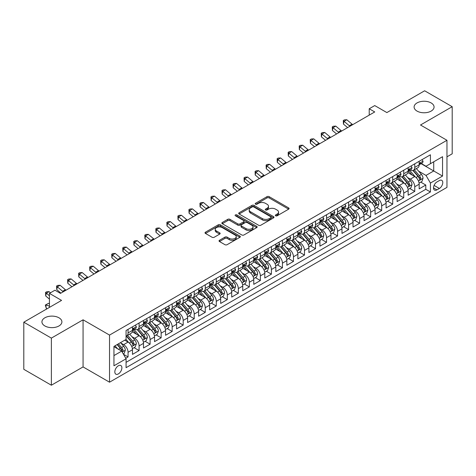 <?xml version="1.0" encoding="UTF-8"?>
<svg xmlns="http://www.w3.org/2000/svg" width="476" height="476" viewBox="0 0 476 476"><rect width="100%" height="100%" fill="white"/><g stroke="black" fill="none" stroke-linecap="round" stroke-linejoin="round"><path stroke-width="0.71" d="M275.634 215.801A1.071 0.619 0 0 0 277.151 215.801L288.646 209.16A1.529 0.887 0 0 0 289.099 208.536A1.529 0.887 0 0 0 288.646 207.911L269.166 196.659A1.529 0.887 0 0 0 267 196.659L255.499 203.3A1.071 0.619 0 0 0 255.19 203.74A1.071 0.619 0 0 0 255.499 204.174A1.071 0.619 0 0 0 257.016 204.174L258.504 203.317A4.897 2.826 0 0 1 265.43 203.317L267.054 204.252A4.897 2.826 0 0 1 268.488 206.257A4.897 2.826 0 0 1 267.054 208.256L265.566 209.113A1.071 0.619 0 0 0 265.251 209.553A1.071 0.619 0 0 0 265.566 209.987A1.071 0.619 0 0 0 267.084 209.987L268.571 209.131A4.897 2.826 0 0 1 275.497 209.131L277.121 210.065A4.897 2.826 0 0 1 278.555 212.064A4.897 2.826 0 0 1 277.121 214.063L275.634 214.926A1.071 0.619 0 0 0 275.318 215.36A1.071 0.619 0 0 0 275.634 215.801L275.634 214.926M58.976 317.801A9.978 5.76 0 0 0 48.1 316.552A9.978 5.76 0 0 0 41.936 321.877A9.978 5.76 0 0 0 44.863 325.953A9.978 5.76 0 0 0 55.74 327.202A9.978 5.76 0 0 0 61.898 321.877A9.978 5.76 0 0 0 58.976 317.801M431.137 102.935A9.978 5.76 0 0 0 420.26 101.686A9.978 5.76 0 0 0 414.102 107.011A9.978 5.76 0 0 0 417.024 111.086A9.978 5.76 0 0 0 427.9 112.336A9.978 5.76 0 0 0 434.064 107.011A9.978 5.76 0 0 0 431.137 102.935M118.357 373.922A4.992 2.88 120 0 0 121.618 369.525A4.992 2.88 120 0 0 120.85 365.526A4.992 2.88 120 0 0 118.357 365.776A4.992 2.88 120 0 0 115.097 370.173A4.992 2.88 120 0 0 115.864 374.172A4.992 2.88 120 0 0 118.357 373.922M219.484 240.279A1.529 0.887 0 0 0 219.037 240.904A1.529 0.887 0 0 0 219.484 241.528L224.952 244.688A1.529 0.887 0 0 0 227.117 244.688L239.886 237.31A1.529 0.887 0 0 0 240.338 236.685A1.529 0.887 0 0 0 239.886 236.06L220.406 224.815A1.529 0.887 0 0 0 218.24 224.815L205.465 232.187A1.529 0.887 0 0 0 205.019 232.812A1.529 0.887 0 0 0 205.465 233.436L212.07 237.25A1.529 0.887 0 0 0 214.236 237.25L219.704 234.091A1.529 0.887 0 0 0 220.15 233.466A1.529 0.887 0 0 0 219.704 232.841L216.425 230.955A4.094 2.362 0 0 1 215.229 229.283A4.094 2.362 0 0 1 217.758 227.1A4.094 2.362 0 0 1 222.221 227.611L235.043 235.013A4.094 2.362 0 0 1 236.245 236.685A4.094 2.362 0 0 1 233.716 238.869A4.094 2.362 0 0 1 229.254 238.357L227.117 237.125A1.529 0.887 0 0 0 224.952 237.125L219.484 240.279L219.484 241.528L224.952 238.399L224.952 237.125M446.964 156.83L452.2 153.808L452.2 106.695L424.634 90.779L386.863 112.58L374.737 105.577L369.221 108.76L374.737 111.943L60.464 293.389L54.954 290.205L49.439 293.389L49.439 307.395M51.366 338.109L51.366 385.221L83.068 366.919L83.068 319.807L51.366 338.109L23.8 322.192L61.565 300.392L49.439 293.389M83.068 319.807L109.534 335.086L446.964 140.277L446.964 187.389L109.534 382.198L109.534 335.086M452.2 106.695L420.498 124.998L446.964 140.277M258.611 225.249A1.529 0.887 0 0 0 260.777 225.249L273.551 217.877A1.529 0.887 0 0 0 273.998 217.252A1.529 0.887 0 0 0 273.551 216.628L254.065 205.382A1.529 0.887 0 0 0 251.899 205.382L239.13 212.754A1.529 0.887 0 0 0 238.684 213.379A1.529 0.887 0 0 0 239.13 214.004L258.611 225.249M235.822 216.033A1.071 0.619 0 0 1 236.911 216.181L236.911 214.908L256.719 226.344A1.529 0.887 0 0 1 257.165 226.969A1.529 0.887 0 0 1 256.719 227.593L243.944 234.965A1.529 0.887 0 0 1 241.784 234.965L222.298 223.72L222.298 222.47A1.529 0.887 0 0 0 221.852 223.095A1.529 0.887 0 0 0 222.298 223.72M222.298 222.47L227.766 219.317A1.529 0.887 0 0 1 229.932 219.317L237.833 223.875A1.529 0.887 0 0 0 239.993 223.875L243.623 221.78A1.529 0.887 0 0 0 244.069 221.156A1.529 0.887 0 0 0 243.623 220.531L235.394 215.783A1.071 0.619 0 0 1 235.084 215.348A1.071 0.619 0 0 1 235.745 214.777A1.071 0.619 0 0 1 236.911 214.908M51.366 385.221L23.8 369.305L23.8 322.192M125.771 358.244L128.062 356.923L123.486 354.281M120.88 343.041L123.647 344.636A6.236 3.6 60 0 1 128.062 352.276L132.471 349.729L132.471 354.376L139.087 350.556L134.071 347.658M131.906 336.675L134.678 338.269A6.236 3.6 60 0 1 139.087 345.909L143.496 343.363L143.496 348.01L150.113 344.19L145.097 341.292M142.937 330.308L145.704 331.903A6.236 3.6 60 0 1 150.113 339.543L154.527 336.996L154.527 341.643L161.144 337.823L156.122 334.931M153.962 323.942L156.729 325.536A6.236 3.6 60 0 1 161.144 333.176L165.553 330.63L165.553 335.277L172.169 331.457L167.153 328.565M164.988 317.575L167.76 319.17A6.236 3.6 60 0 1 172.169 326.81L176.578 324.263L176.578 328.91L183.195 325.09L178.179 322.198M176.019 311.209L178.786 312.803A6.236 3.6 60 0 1 183.195 320.443L187.609 317.897L187.609 322.544L194.22 318.724L189.204 315.832M187.044 304.842L189.811 306.437A6.236 3.6 60 0 1 194.22 314.077L198.635 311.53L198.635 316.177L205.251 312.357L200.235 309.465M198.07 298.476L200.836 300.07A6.236 3.6 60 0 1 205.251 307.71L209.66 305.164L209.66 309.811L216.277 305.991L211.261 303.099M209.095 292.109L211.868 293.704A6.236 3.6 60 0 1 216.277 301.344L220.685 298.797L220.685 303.444L227.302 299.624L222.286 296.732M220.126 285.743L222.893 287.337A6.236 3.6 60 0 1 227.302 294.977L231.717 292.431L231.717 297.078L238.333 293.258L233.311 290.366M231.152 279.376L233.918 280.971A6.236 3.6 60 0 1 238.333 288.611L242.742 286.064L242.742 290.711L249.359 286.897L244.343 283.999M242.177 273.01L244.95 274.604A6.236 3.6 60 0 1 249.359 282.244L253.767 279.698L253.767 284.35L260.384 280.531L255.368 277.633M253.208 266.643L255.975 268.238A6.236 3.6 60 0 1 260.384 275.878L264.793 273.331L264.793 277.984L271.409 274.164L266.393 271.266M264.234 260.277L267 261.871A6.236 3.6 60 0 1 271.409 269.511L275.824 266.965L275.824 271.618L282.441 267.798L277.419 264.9M275.259 253.91L278.026 255.505A6.236 3.6 60 0 1 282.441 263.145L286.849 260.598L286.849 265.251L293.466 261.431L288.45 258.533M286.284 247.544L289.057 249.138A6.236 3.6 60 0 1 293.466 256.778L297.875 254.232L297.875 258.885L304.491 255.065L299.475 252.167M297.316 241.177L300.082 242.772A6.236 3.6 60 0 1 304.491 250.412L308.906 247.865L308.906 252.518L315.523 248.698L310.501 245.8M308.341 234.811L311.108 236.411A6.236 3.6 60 0 1 315.523 244.051L319.932 241.505L319.932 246.151L326.548 242.332L321.532 239.434M319.366 228.444L322.139 230.045A6.236 3.6 60 0 1 326.548 237.685L330.957 235.138L330.957 239.785L337.573 235.965L332.557 233.067M330.398 222.078L333.164 223.678A6.236 3.6 60 0 1 337.573 231.318L341.982 228.772L341.982 233.418L348.599 229.599L343.583 226.701M341.423 215.711L344.19 217.312A6.236 3.6 60 0 1 348.599 224.952L353.013 222.405L353.013 227.052L359.63 223.232L354.608 220.334M352.448 209.345L355.215 210.945A6.236 3.6 60 0 1 359.63 218.585L364.039 216.039L364.039 220.685L370.655 216.866L365.639 213.968M363.474 202.978L366.246 204.579A6.236 3.6 60 0 1 370.655 212.219L375.064 209.672L375.064 214.319L381.681 210.499L376.665 207.601M374.505 196.612L377.272 198.212A6.236 3.6 60 0 1 381.681 205.852L386.095 203.306L386.095 207.952L392.712 204.133L387.69 201.235M385.53 190.245L388.297 191.846A6.236 3.6 60 0 1 392.712 199.486L397.121 196.939L397.121 201.586L403.737 197.766L398.721 194.868M396.556 183.879L399.328 185.479A6.236 3.6 60 0 1 403.737 193.119L408.146 190.573L408.146 195.22L414.763 191.4L414.763 186.753A6.236 3.6 -120 0 0 410.354 179.113L407.581 177.512M409.747 188.502L414.763 191.4M132.471 349.729A6.236 3.6 -120 0 0 128.062 342.089L124.754 340.179M143.496 343.363A6.236 3.6 -120 0 0 139.087 335.723L132.268 331.79M154.527 336.996A6.236 3.6 -120 0 0 150.113 329.356L143.294 325.423M165.553 330.63A6.236 3.6 -120 0 0 161.144 322.99L154.325 319.057M176.578 324.263A6.236 3.6 -120 0 0 172.169 316.623L165.35 312.69M187.609 317.897A6.236 3.6 -120 0 0 183.195 310.257L176.376 306.324M198.635 311.53A6.236 3.6 -120 0 0 194.22 303.89L187.401 299.957M209.66 305.164A6.236 3.6 -120 0 0 205.251 297.524L198.433 293.591M220.685 298.797A6.236 3.6 -120 0 0 216.277 291.157L209.458 287.224M231.717 292.431A6.236 3.6 -120 0 0 227.302 284.791L220.483 280.858M242.742 286.064A6.236 3.6 -120 0 0 238.333 278.424L231.509 274.491M253.767 279.698A6.236 3.6 -120 0 0 249.359 272.058L242.54 268.125M264.793 273.331A6.236 3.6 -120 0 0 260.384 265.691L253.565 261.758M275.824 266.965A6.236 3.6 -120 0 0 271.409 259.325L264.591 255.392M286.849 260.598A6.236 3.6 -120 0 0 282.441 252.958L275.622 249.025M297.875 254.232A6.236 3.6 -120 0 0 293.466 246.592L286.647 242.659M308.906 247.865A6.236 3.6 -120 0 0 304.491 240.231L297.673 236.292M319.932 241.505A6.236 3.6 -120 0 0 315.523 233.865L308.698 229.926M330.957 235.138A6.236 3.6 -120 0 0 326.548 227.498L319.729 223.559M341.982 228.772A6.236 3.6 -120 0 0 337.573 221.132L330.755 217.193M353.013 222.405A6.236 3.6 -120 0 0 348.599 214.765L341.78 210.826M364.039 216.039A6.236 3.6 -120 0 0 359.63 208.399L352.811 204.46M375.064 209.672A6.236 3.6 -120 0 0 370.655 202.032L363.837 198.093M386.095 203.306A6.236 3.6 -120 0 0 381.681 195.666L374.862 191.727M397.121 196.939A6.236 3.6 -120 0 0 392.712 189.299L385.887 185.36M408.146 190.573A6.236 3.6 -120 0 0 403.737 182.933L396.919 178.994M439.354 180.577L436.926 181.975A4.831 2.791 120 0 0 433.767 186.235A4.831 2.791 120 0 0 434.511 190.108A4.831 2.791 120 0 0 436.926 189.87L439.354 188.472A4.831 2.791 120 0 0 442.513 184.212A4.831 2.791 120 0 0 441.77 180.339A4.831 2.791 120 0 0 439.354 180.577M113.948 355.59L121.666 351.133L126.075 358.773L126.075 367.686L430.423 191.971L430.423 183.058L426.008 175.418L418.612 171.146M126.075 358.773L113.948 365.776L113.948 346.421L126.075 339.418L126.075 330.505L430.423 154.789L430.423 163.702L442.549 156.699L442.549 176.055L430.423 183.058M134.619 329.071L134.678 329.1A6.236 3.6 60 0 0 137.796 329.41L142.205 326.863A6.236 3.6 -120 0 0 143.496 324.007L143.496 320.443M145.644 322.704L145.704 322.734A6.236 3.6 60 0 0 148.821 323.043L153.236 320.497A6.236 3.6 -120 0 0 154.527 317.641L154.527 314.077M156.675 316.338L156.729 316.367A6.236 3.6 60 0 0 159.847 316.677L164.262 314.13A6.236 3.6 -120 0 0 165.553 311.274L165.553 307.71M167.701 309.971L167.76 310.001A6.236 3.6 60 0 0 170.878 310.31L175.287 307.764A6.236 3.6 -120 0 0 176.578 304.908L176.578 301.344M178.726 303.605L178.786 303.64A6.236 3.6 60 0 0 181.903 303.944L186.312 301.397A6.236 3.6 -120 0 0 187.609 298.547L187.609 294.977M189.751 297.238L189.811 297.274A6.236 3.6 60 0 0 192.929 297.577L197.344 295.031A6.236 3.6 -120 0 0 198.635 292.181L198.635 288.611M200.783 290.872L200.836 290.907A6.236 3.6 60 0 0 203.96 291.211L208.369 288.664A6.236 3.6 -120 0 0 209.66 285.814L209.66 282.244M211.808 284.505L211.868 284.541A6.236 3.6 60 0 0 214.985 284.844L219.394 282.298A6.236 3.6 -120 0 0 220.685 279.448L220.685 275.878M222.833 278.139L222.893 278.174A6.236 3.6 60 0 0 226.011 278.484L230.426 275.937A6.236 3.6 -120 0 0 231.717 273.081L231.717 269.511M233.865 271.772L233.918 271.808A6.236 3.6 60 0 0 237.036 272.117L241.451 269.571A6.236 3.6 -120 0 0 242.742 266.715L242.742 263.145M244.89 265.406L244.95 265.441A6.236 3.6 60 0 0 248.067 265.751L252.476 263.204A6.236 3.6 -120 0 0 253.767 260.348L253.767 256.778M255.915 259.039L255.975 259.075A6.236 3.6 60 0 0 259.093 259.384L263.502 256.838A6.236 3.6 -120 0 0 264.793 253.982L264.793 250.412M266.941 252.673L267 252.708A6.236 3.6 60 0 0 270.118 253.018L274.533 250.471A6.236 3.6 -120 0 0 275.824 247.615L275.824 244.045M277.972 246.306L278.026 246.342A6.236 3.6 60 0 0 281.149 246.651L285.558 244.105A6.236 3.6 -120 0 0 286.849 241.249L286.849 237.679M288.997 239.94L289.057 239.975A6.236 3.6 60 0 0 292.175 240.285L296.584 237.738A6.236 3.6 -120 0 0 297.875 234.882L297.875 231.312M300.023 233.573L300.082 233.609A6.236 3.6 60 0 0 303.2 233.918L307.609 231.372A6.236 3.6 -120 0 0 308.906 228.516L308.906 224.946M311.054 227.207L311.108 227.242A6.236 3.6 60 0 0 314.225 227.552L318.64 225.005A6.236 3.6 -120 0 0 319.932 222.149L319.932 218.585M322.079 220.84L322.139 220.876A6.236 3.6 60 0 0 325.257 221.185L329.666 218.639A6.236 3.6 -120 0 0 330.957 215.783L330.957 212.219M333.105 214.474L333.164 214.509A6.236 3.6 60 0 0 336.282 214.819L340.691 212.272A6.236 3.6 -120 0 0 341.982 209.416L341.982 205.852M344.13 208.107L344.19 208.143A6.236 3.6 60 0 0 347.307 208.452L351.722 205.906A6.236 3.6 -120 0 0 353.013 203.05L353.013 199.486M355.161 201.741L355.215 201.776A6.236 3.6 60 0 0 358.339 202.086L362.748 199.539A6.236 3.6 -120 0 0 364.039 196.683L364.039 193.119M366.187 195.374L366.246 195.41A6.236 3.6 60 0 0 369.364 195.719L373.773 193.173A6.236 3.6 -120 0 0 375.064 190.317L375.064 186.753M377.212 189.008L377.272 189.043A6.236 3.6 60 0 0 380.389 189.353L384.798 186.806A6.236 3.6 -120 0 0 386.095 183.95L386.095 180.386M388.243 182.641L388.297 182.677A6.236 3.6 60 0 0 391.415 182.986L395.83 180.44A6.236 3.6 -120 0 0 397.121 177.584L397.121 174.02M399.269 176.275L399.328 176.31A6.236 3.6 60 0 0 402.446 176.62L406.855 174.073A6.236 3.6 -120 0 0 408.146 171.217L408.146 167.653M126.075 362.337L425.788 189.299L425.788 185.033L419.172 188.853L419.172 184.206A6.236 3.6 -120 0 0 414.763 176.566L407.944 172.627M410.294 169.908L410.354 169.944A6.236 3.6 -120 0 0 413.471 170.253A6.236 3.6 -120 0 0 414.763 167.397L414.763 163.833M413.471 170.253L417.88 167.707A6.236 3.6 -120 0 0 419.172 164.851L419.172 161.287M128.062 329.356L128.062 332.92A6.236 3.6 60 0 1 126.771 335.776A6.236 3.6 60 0 1 126.075 336.032M126.771 335.776L131.18 333.23A6.236 3.6 -120 0 0 132.471 330.374L132.471 326.81M139.087 322.99L139.087 326.554A6.236 3.6 60 0 1 137.796 329.41M150.113 316.623L150.113 320.187A6.236 3.6 60 0 1 148.821 323.043M161.144 310.257L161.144 313.821A6.236 3.6 60 0 1 159.847 316.677M172.169 303.89L172.169 307.454A6.236 3.6 60 0 1 170.878 310.31M183.195 297.524L183.195 301.094A6.236 3.6 60 0 1 181.903 303.944M194.22 291.157L194.22 294.727A6.236 3.6 60 0 1 192.929 297.577M205.251 284.791L205.251 288.361A6.236 3.6 60 0 1 203.96 291.211M216.277 278.424L216.277 281.994A6.236 3.6 60 0 1 214.985 284.844M227.302 272.058L227.302 275.628A6.236 3.6 60 0 1 226.011 278.484M238.333 265.691L238.333 269.261A6.236 3.6 60 0 1 237.036 272.117M249.359 259.325L249.359 262.895A6.236 3.6 60 0 1 248.067 265.751M260.384 252.958L260.384 256.528A6.236 3.6 60 0 1 259.093 259.384M271.409 246.592L271.409 250.162A6.236 3.6 60 0 1 270.118 253.018M282.441 240.225L282.441 243.795A6.236 3.6 60 0 1 281.149 246.651M293.466 233.859L293.466 237.429A6.236 3.6 60 0 1 292.175 240.285M304.491 227.492L304.491 231.062A6.236 3.6 60 0 1 303.2 233.918M315.523 221.132L315.523 224.696A6.236 3.6 60 0 1 314.225 227.552M326.548 214.765L326.548 218.329A6.236 3.6 60 0 1 325.257 221.185M337.573 208.399L337.573 211.963A6.236 3.6 60 0 1 336.282 214.819M348.599 202.032L348.599 205.596A6.236 3.6 60 0 1 347.307 208.452M359.63 195.666L359.63 199.23A6.236 3.6 60 0 1 358.339 202.086M370.655 189.299L370.655 192.863A6.236 3.6 60 0 1 369.364 195.719M381.681 182.933L381.681 186.497A6.236 3.6 60 0 1 380.389 189.353M392.712 176.566L392.712 180.13A6.236 3.6 60 0 1 391.415 182.986M403.737 170.2L403.737 173.764A6.236 3.6 60 0 1 402.446 176.62M403.737 193.119L403.737 197.766M392.712 199.486L392.712 204.133M381.681 205.852L381.681 210.499M370.655 212.219L370.655 216.866M359.63 218.585L359.63 223.232M348.599 224.952L348.599 229.599M337.573 231.318L337.573 235.965M326.548 237.685L326.548 242.332M315.523 244.051L315.523 248.698M304.491 250.412L304.491 255.065M293.466 256.778L293.466 261.431M282.441 263.145L282.441 267.798M271.409 269.511L271.409 274.164M260.384 275.878L260.384 280.531M249.359 282.244L249.359 286.897M238.333 288.611L238.333 293.258M227.302 294.977L227.302 299.624M216.277 301.344L216.277 305.991M205.251 307.71L205.251 312.357M194.22 314.077L194.22 318.724M183.195 320.443L183.195 325.09M172.169 326.81L172.169 331.457M161.144 333.176L161.144 337.823M150.113 339.543L150.113 344.19M139.087 345.909L139.087 350.556M128.062 352.276L128.062 356.923M121.666 351.133L113.948 346.677M426.008 175.418L433.731 170.961L433.731 161.792L442.549 156.699M421.099 163.673L442.549 176.055M421.32 163.542L426.008 166.249L430.423 163.702M83.068 366.919L109.534 382.198M369.221 108.76L369.221 115.127M420.772 182.135L425.788 185.033M425.788 189.299L430.423 191.971M276.062 215.949L277.121 215.336A4.897 2.826 0 0 0 278.555 213.337L278.555 212.064M268.488 206.257L268.488 207.53A4.897 2.826 0 0 1 267.054 209.529L265.995 210.136M288.646 207.911L288.646 209.16L269.166 197.933A1.529 0.887 0 0 0 267 197.933L255.927 204.329M273.527 217.889L254.065 206.655A1.529 0.887 0 0 0 251.899 206.655L239.148 214.016M270.844 217.693A1.071 0.619 0 0 0 271.159 217.252A1.071 0.619 0 0 0 270.844 216.812L253.744 206.941A1.071 0.619 0 0 0 252.226 206.941L250.656 207.845A4.897 2.826 0 0 0 249.222 209.845A4.897 2.826 0 0 0 250.656 211.85L262.347 218.597A4.897 2.826 0 0 0 269.273 218.597L270.844 217.693L270.844 218.966A1.071 0.619 0 0 0 271.159 218.526L271.159 217.252M249.222 209.845L249.222 211.118A4.897 2.826 0 0 0 250.656 213.123L250.656 211.85M270.844 218.966L269.273 219.87A4.897 2.826 0 0 1 262.347 219.87L250.656 213.123M222.322 223.732L227.766 220.59L227.766 219.317M244.069 221.156L244.069 222.429A1.529 0.887 0 0 1 243.623 223.054L239.993 225.148A1.529 0.887 0 0 1 237.833 225.148L229.932 220.59A1.529 0.887 0 0 0 227.766 220.59M236.911 216.181L256.701 227.605M246.032 228.611A4.094 2.362 0 0 0 250.495 229.123A4.094 2.362 0 0 0 253.018 226.939A4.094 2.362 0 0 0 251.822 225.267L247.3 222.655A1.529 0.887 0 0 0 245.14 222.655L241.51 224.749A1.529 0.887 0 0 0 241.064 225.374A1.529 0.887 0 0 0 241.51 225.999L246.032 228.611L246.032 229.884A4.094 2.362 0 0 0 250.495 230.396A4.094 2.362 0 0 0 253.018 228.212L253.018 226.939M241.064 225.374L241.064 226.647A1.529 0.887 0 0 0 241.51 227.272L241.51 225.999M246.032 229.884L241.51 227.272M236.245 236.685L236.245 237.958A4.094 2.362 0 0 1 233.716 240.142A4.094 2.362 0 0 1 229.254 239.63L227.117 238.399A1.529 0.887 0 0 0 224.952 238.399M215.229 229.283L215.229 230.557A4.094 2.362 0 0 0 216.425 232.228L216.425 230.955M219.68 234.103L216.425 232.228M239.886 236.06L239.886 237.31L220.406 226.088A1.529 0.887 0 0 0 218.24 226.088L205.489 233.448M419.082 183.111L421.932 181.469L423.033 178.286A4.135 2.386 -120 0 0 421.427 174.4L416.387 168.569M415.375 176.965L409.616 170.301M412.097 175.025L408.759 171.158A9.901 5.718 -120 0 0 408.45 170.813M412.912 170.473L418.005 176.376A4.135 2.386 60 0 1 419.481 179.226C420.1 180.053 420.54 179.797 420.802 178.458A4.135 2.386 -120 0 0 419.326 175.614L414.293 169.777M413.21 170.378L418.684 176.721A2.106 1.214 60 0 1 419.213 177.542L420.802 178.458M419.481 179.226L419.778 179.714M422.099 159.597L423.033 161.221A4.135 2.386 60 0 1 422.176 163.048L420.082 164.262A4.135 2.386 -120 0 0 420.802 163.31L420.713 162.941M419.314 164.452L419.326 164.452A4.135 2.386 -120 0 0 420.082 164.262M420.266 163L420.802 163.31C420.54 162.685 420.1 162.941 419.481 164.071A4.135 2.386 60 0 1 419.172 164.66M349.955 126.253A7.794 4.504 60 0 1 349.307 125.753L344.053 121.338L343.44 124.087L347.617 127.598M352.71 124.658A7.794 4.504 60 0 1 352.062 124.165L346.808 119.744L344.053 121.338L343.297 120.511L344.398 119.875L346.808 119.744M343.44 124.087L343.297 120.511M408.057 189.478L410.901 187.836L412.008 184.652A4.135 2.386 -120 0 0 410.395 180.767L405.356 174.936M404.35 183.331L398.59 176.667M401.072 181.392L397.728 177.524A9.901 5.718 -120 0 0 397.424 177.179M401.881 176.84L406.98 182.742A4.135 2.386 60 0 1 408.45 185.592C409.074 186.419 409.515 186.164 409.776 184.825A4.135 2.386 -120 0 0 408.301 181.981L403.261 176.144M402.184 176.745L407.658 183.087A2.106 1.214 60 0 1 408.188 183.909L409.776 184.825M408.45 185.592L408.753 186.08M397.026 195.844L399.876 194.202L400.976 191.013A4.135 2.386 -120 0 0 399.37 187.133L394.33 181.302M393.325 189.698L387.565 183.034M390.046 187.758L386.702 183.891A9.901 5.718 -120 0 0 386.399 183.546M390.855 183.206L395.949 189.109A4.135 2.386 60 0 1 397.424 191.959C398.043 192.786 398.489 192.53 398.745 191.191A4.135 2.386 -120 0 0 397.276 188.347L392.236 182.51M391.153 183.111L396.633 189.454A2.106 1.214 60 0 1 397.162 190.275L398.745 191.191M397.424 191.959L397.728 192.447M386 202.211L388.85 200.569L389.951 197.379A4.135 2.386 -120 0 0 388.345 193.5L383.305 187.669M382.293 196.064L376.534 189.4M379.021 194.125L375.677 190.257A9.901 5.718 -120 0 0 375.368 189.912M379.83 189.573L384.923 195.475A4.135 2.386 60 0 1 386.399 198.319C387.018 199.152 387.458 198.897 387.72 197.558A4.135 2.386 -120 0 0 386.25 194.714L381.211 188.877M380.128 189.478L385.602 195.82A2.106 1.214 60 0 1 386.137 196.642L387.72 197.558M386.399 198.319L386.696 198.813M374.975 208.577L377.825 206.935L378.926 203.746A4.135 2.386 -120 0 0 377.313 199.866L372.28 194.035M371.268 202.431L365.508 195.767M367.99 200.491L364.652 196.624A9.901 5.718 -120 0 0 364.342 196.279M368.799 195.939L373.898 201.842A4.135 2.386 60 0 1 375.374 204.686C375.992 205.519 376.433 205.263 376.695 203.924A4.135 2.386 -120 0 0 375.219 201.08L370.185 195.243M369.102 195.844L374.576 202.187A2.106 1.214 60 0 1 375.106 203.008L376.695 203.924M375.374 204.686L375.671 205.18M411.068 165.963L412.008 167.588A4.135 2.386 60 0 1 411.151 169.414L409.057 170.628A4.135 2.386 -120 0 0 409.776 169.676L409.687 169.307M408.283 170.819L408.301 170.819A4.135 2.386 -120 0 0 409.057 170.628M409.241 169.367L409.776 169.676C409.515 169.051 409.074 169.307 408.45 170.438A4.135 2.386 60 0 1 408.146 171.027M338.93 132.62A7.794 4.504 60 0 1 338.281 132.12L333.022 127.705L332.409 130.454L336.591 133.964M341.685 131.025A7.794 4.504 60 0 1 341.036 130.531L335.782 126.11L333.022 127.705L332.266 126.878L333.373 126.241L335.782 126.11M332.409 130.454L332.266 126.878M400.042 172.33L400.976 173.954A4.135 2.386 60 0 1 400.126 175.781L398.031 176.995A4.135 2.386 -120 0 0 398.745 176.043L398.662 175.674M397.258 177.185L397.276 177.185A4.135 2.386 -120 0 0 398.031 176.995M398.216 175.733L398.745 176.043C398.489 175.418 398.049 175.674 397.424 176.804A4.135 2.386 60 0 1 397.121 177.393M327.899 138.986A7.794 4.504 60 0 1 327.25 138.486L321.996 134.071L321.383 136.82L325.566 140.331M330.659 137.391A7.794 4.504 60 0 1 330.011 136.892L324.751 132.477L321.996 134.071L321.24 133.244L322.347 132.608L324.751 132.477M321.383 136.82L321.24 133.244M389.017 178.696L389.951 180.321A4.135 2.386 60 0 1 389.094 182.147L387 183.355A4.135 2.386 -120 0 0 387.72 182.409L387.637 182.04M386.232 183.552L386.25 183.552A4.135 2.386 -120 0 0 387 183.355M387.19 182.1L387.72 182.409C387.464 181.784 387.018 182.04 386.399 183.171A4.135 2.386 60 0 1 386.095 183.76M316.873 145.353A7.794 4.504 60 0 1 316.225 144.853L310.971 140.438L310.358 143.187L314.535 146.697M319.628 143.758A7.794 4.504 60 0 1 318.979 143.258L313.726 138.843L310.971 140.438L310.215 139.611L311.316 138.974L313.726 138.843M310.358 143.187L310.215 139.611M377.986 185.063L378.926 186.687A4.135 2.386 60 0 1 378.069 188.514L375.975 189.722A4.135 2.386 -120 0 0 376.695 188.77L376.605 188.407M375.201 189.918L375.219 189.918A4.135 2.386 -120 0 0 375.975 189.722M376.159 188.466L376.695 188.77C376.433 188.151 375.992 188.407 375.374 189.537A4.135 2.386 60 0 1 375.064 190.126M305.848 151.719A7.794 4.504 60 0 1 305.199 151.219L299.94 146.804L299.327 149.553L303.51 153.064M308.603 150.124A7.794 4.504 60 0 1 307.954 149.625L302.7 145.21L299.94 146.804L299.19 145.977L300.291 145.341L302.7 145.21M299.327 149.553L299.19 145.977M363.944 214.944L366.794 213.296L367.9 210.112A4.135 2.386 -120 0 0 366.288 206.233L361.248 200.402M360.243 208.797L354.483 202.133M356.964 206.858L353.62 202.99A9.901 5.718 -120 0 0 353.317 202.645M357.773 202.306L362.873 208.208A4.135 2.386 60 0 1 364.342 211.052C364.967 211.885 365.407 211.63 365.669 210.291A4.135 2.386 -120 0 0 364.194 207.447L359.154 201.61M358.071 202.211L363.551 208.553A2.106 1.214 60 0 1 364.08 209.375L365.669 210.291M364.342 211.052L364.646 211.546M366.96 191.429L367.9 193.054A4.135 2.386 60 0 1 367.044 194.88L364.949 196.088A4.135 2.386 -120 0 0 365.669 195.136L365.58 194.773M364.176 196.285L364.194 196.285A4.135 2.386 -120 0 0 364.949 196.088M365.134 194.833L365.669 195.136C365.407 194.517 364.967 194.773 364.342 195.904A4.135 2.386 60 0 1 364.039 196.493M294.817 158.086A7.794 4.504 60 0 1 294.168 157.586L288.914 153.171L288.301 155.92L292.484 159.43M297.577 156.491A7.794 4.504 60 0 1 296.929 155.991L291.669 151.576L288.914 153.171L288.159 152.344L289.265 151.707L291.669 151.576M288.301 155.92L288.159 152.344M352.918 221.31L355.768 219.662L356.869 216.479A4.135 2.386 -120 0 0 355.263 212.599L350.223 206.768M349.211 215.164L343.458 208.5M345.939 213.224L342.595 209.357A9.901 5.718 -120 0 0 342.286 209.012M346.748 208.672L351.841 214.575A4.135 2.386 60 0 1 353.317 217.419C353.936 218.252 354.376 217.996 354.638 216.657A4.135 2.386 -120 0 0 353.168 213.813L348.129 207.976M347.046 208.577L352.526 214.92A2.106 1.214 60 0 1 353.055 215.741L354.638 216.657M353.317 217.419L353.614 217.913M355.935 197.796L356.869 199.42A4.135 2.386 60 0 1 356.018 201.247L353.918 202.455A4.135 2.386 -120 0 0 354.638 201.503L354.555 201.14M353.15 202.651L353.168 202.651A4.135 2.386 -120 0 0 353.918 202.455M354.108 201.199L354.638 201.503C354.382 200.884 353.942 201.14 353.317 202.27A4.135 2.386 60 0 1 353.013 202.859M283.791 164.452A7.794 4.504 60 0 1 283.143 163.952L277.889 159.537L277.276 162.286L281.459 165.797M286.546 162.857A7.794 4.504 60 0 1 285.897 162.358L280.644 157.943L277.889 159.537L277.133 158.704L278.234 158.068L280.644 157.943M277.276 162.286L277.133 158.704M341.893 227.677L344.743 226.029L345.844 222.845A4.135 2.386 -120 0 0 344.237 218.966L339.198 213.135M338.186 221.53L332.427 214.866M334.908 219.591L331.57 215.723A9.901 5.718 -120 0 0 331.26 215.378M335.723 215.039L340.816 220.941A4.135 2.386 60 0 1 342.292 223.785C342.91 224.618 343.351 224.363 343.613 223.024A4.135 2.386 -120 0 0 342.137 220.18L337.103 214.343M336.02 214.944L341.494 221.286A2.106 1.214 60 0 1 342.024 222.108L343.613 223.024M342.292 223.785L342.589 224.279M344.91 204.162L345.844 205.787A4.135 2.386 60 0 1 344.987 207.613L342.893 208.821A4.135 2.386 -120 0 0 343.613 207.869L343.523 207.506M342.125 209.018L342.137 209.018A4.135 2.386 -120 0 0 342.893 208.821M343.077 207.566L343.613 207.869C343.351 207.25 342.91 207.506 342.292 208.637A4.135 2.386 60 0 1 341.982 209.226M272.766 170.819A7.794 4.504 60 0 1 272.117 170.319L266.863 165.904L266.251 168.653L270.428 172.163M275.521 169.224A7.794 4.504 60 0 1 274.872 168.724L269.618 164.309L266.863 165.904L266.108 165.071L267.209 164.434L269.618 164.309M266.251 168.653L266.108 165.071M330.868 234.043L333.712 232.395L334.818 229.212A4.135 2.386 -120 0 0 333.206 225.332L328.172 219.501M327.161 227.897L321.401 221.233M323.882 225.957L320.538 222.09A9.901 5.718 -120 0 0 320.235 221.745M324.692 221.405L329.791 227.308A4.135 2.386 60 0 1 331.26 230.152C331.885 230.985 332.325 230.729 332.587 229.39A4.135 2.386 -120 0 0 331.112 226.546L326.072 220.709M324.995 221.31L330.469 227.653A2.106 1.214 60 0 1 330.998 228.474L332.587 229.39M331.26 230.152L331.564 230.646M333.878 210.529L334.818 212.153A4.135 2.386 60 0 1 333.962 213.98L331.867 215.188A4.135 2.386 -120 0 0 332.587 214.236L332.498 213.873M331.094 215.384L331.112 215.384A4.135 2.386 -120 0 0 331.867 215.188M332.052 213.932L332.587 214.236C332.325 213.617 331.885 213.873 331.26 215.003A4.135 2.386 60 0 1 330.957 215.592M261.74 177.185A7.794 4.504 60 0 1 261.092 176.685L255.832 172.264L255.219 175.019L259.402 178.53M264.495 175.59A7.794 4.504 60 0 1 263.847 175.091L258.593 170.676L255.832 172.264L255.082 171.437L256.183 170.801L258.593 170.676M255.219 175.019L255.082 171.437M319.836 240.41L322.686 238.762L323.787 235.578A4.135 2.386 -120 0 0 322.181 231.699L317.141 225.868M316.135 234.263L310.376 227.599M312.857 232.324L309.513 228.456A9.901 5.718 -120 0 0 309.21 228.111M313.666 227.772L318.759 233.674A4.135 2.386 60 0 1 320.235 236.518C320.854 237.351 321.3 237.096 321.556 235.757A4.135 2.386 -120 0 0 320.086 232.913L315.047 227.076M313.964 227.677L319.444 234.019A2.106 1.214 60 0 1 319.973 234.841L321.556 235.757M320.235 236.518L320.538 237.012M308.811 246.776L311.661 245.128L312.762 241.945A4.135 2.386 -120 0 0 311.155 238.065L306.116 232.234M305.104 240.63L299.35 233.966M301.832 238.69L298.488 234.823A9.901 5.718 -120 0 0 298.178 234.478M302.641 234.138L307.734 240.041A4.135 2.386 60 0 1 309.21 242.885C309.828 243.718 310.269 243.462 310.53 242.123A4.135 2.386 -120 0 0 309.061 239.279L304.021 233.442M302.938 234.043L308.412 240.386A2.106 1.214 60 0 1 308.948 241.207L310.53 242.123M309.21 242.885L309.507 243.379M297.786 253.143L300.636 251.495L301.736 248.311A4.135 2.386 -120 0 0 300.124 244.432L295.09 238.601M294.079 246.996L288.319 240.332M290.8 245.057L287.462 241.189A9.901 5.718 -120 0 0 287.153 240.844M291.61 240.505L296.709 246.407A4.135 2.386 60 0 1 298.184 249.251C298.803 250.084 299.243 249.829 299.505 248.49A4.135 2.386 -120 0 0 298.03 245.646L292.996 239.809M291.913 240.41L297.387 246.752A2.106 1.214 60 0 1 297.916 247.574L299.505 248.49M298.184 249.251L298.482 249.745M286.754 259.509L289.604 257.861L290.711 254.678A4.135 2.386 -120 0 0 289.099 250.798L284.059 244.967M283.053 253.363L277.294 246.699M279.775 251.423L276.431 247.556A9.901 5.718 -120 0 0 276.128 247.211M280.584 246.871L285.683 252.774A4.135 2.386 60 0 1 287.153 255.618C287.778 256.451 288.218 256.195 288.48 254.856A4.135 2.386 -120 0 0 287.004 252.006L281.965 246.175M280.888 246.776L286.362 253.119A2.106 1.214 60 0 1 286.891 253.94L288.48 254.856M287.153 255.618L287.456 256.112M275.729 265.876L278.579 264.228L279.68 261.044A4.135 2.386 -120 0 0 278.073 257.165L273.034 251.334M272.022 259.729L266.268 253.065M268.75 257.79L265.406 253.922A9.901 5.718 -120 0 0 265.096 253.577M269.559 253.238L274.652 259.14A4.135 2.386 60 0 1 276.128 261.984C276.746 262.817 277.187 262.562 277.448 261.223A4.135 2.386 -120 0 0 275.979 258.373L270.939 252.542M269.856 253.143L275.336 259.485A2.106 1.214 60 0 1 275.866 260.307L277.448 261.223M276.128 261.984L276.431 262.478M264.704 272.242L267.554 270.594L268.654 267.411A4.135 2.386 -120 0 0 267.048 263.531L262.008 257.7M260.997 266.096L255.237 259.432M257.718 264.156L254.38 260.289A9.901 5.718 -120 0 0 254.071 259.944M258.533 259.604L263.627 265.507A4.135 2.386 60 0 1 265.102 268.351C265.721 269.184 266.161 268.928 266.423 267.589A4.135 2.386 -120 0 0 264.948 264.739L259.914 258.908M258.831 259.509L264.305 265.852A2.106 1.214 60 0 1 264.834 266.673L266.423 267.589M265.102 268.351L265.4 268.845M253.678 278.609L256.528 276.961L257.629 273.777A4.135 2.386 -120 0 0 256.017 269.898L250.983 264.067M249.971 272.462L244.212 265.798M246.693 270.523L243.349 266.655A9.901 5.718 -120 0 0 243.046 266.31M247.502 265.971L252.601 271.873A4.135 2.386 60 0 1 254.071 274.717C254.696 275.55 255.136 275.295 255.398 273.956A4.135 2.386 -120 0 0 253.922 271.106L248.883 265.275M247.806 265.876L253.28 272.218A2.106 1.214 60 0 1 253.809 273.04L255.398 273.956M254.071 274.717L254.374 275.211M242.647 284.975L245.497 283.327L246.598 280.144A4.135 2.386 -120 0 0 244.991 276.264L239.952 270.433M238.946 278.829L233.186 272.165M235.668 276.889L232.324 273.022A9.901 5.718 -120 0 0 232.02 272.677M236.477 272.337L241.57 278.24A4.135 2.386 60 0 1 243.046 281.084C243.67 281.917 244.111 281.661 244.372 280.322A4.135 2.386 -120 0 0 242.897 277.472L237.857 271.641M236.774 272.242L242.254 278.585A2.106 1.214 60 0 1 242.784 279.406L244.372 280.322M243.046 281.084L243.349 281.578M231.622 291.342L234.472 289.694L235.572 286.51A4.135 2.386 -120 0 0 233.966 282.631L228.926 276.8M227.915 285.195L222.161 278.531M224.642 283.256L221.298 279.388A9.901 5.718 -120 0 0 220.989 279.043M225.451 278.704L230.545 284.606A4.135 2.386 60 0 1 232.02 287.45C232.639 288.283 233.079 288.028 233.341 286.689A4.135 2.386 -120 0 0 231.871 283.839L226.832 278.008M225.749 278.609L231.223 284.945A2.106 1.214 60 0 1 231.758 285.773L233.341 286.689M232.02 287.45L232.318 287.944M220.596 297.708L223.446 296.06L224.547 292.877A4.135 2.386 -120 0 0 222.935 288.997L217.901 283.166M216.889 291.562L211.13 284.898M213.611 289.622L210.273 285.755A9.901 5.718 -120 0 0 209.964 285.41M214.42 285.07L219.519 290.973A4.135 2.386 60 0 1 220.995 293.817C221.614 294.65 222.054 294.394 222.316 293.055A4.135 2.386 -120 0 0 220.84 290.205L215.806 284.374M214.724 284.975L220.198 291.312A2.106 1.214 60 0 1 220.727 292.139L222.316 293.055M220.995 293.817L221.292 294.311M209.565 304.075L212.415 302.427L213.522 299.243A4.135 2.386 -120 0 0 211.909 295.364L206.87 289.533M205.864 297.928L200.104 291.264M202.586 295.989L199.242 292.121A9.901 5.718 -120 0 0 198.938 291.776M203.395 291.437L208.494 297.339A4.135 2.386 60 0 1 209.964 300.183C210.588 301.016 211.029 300.761 211.29 299.422A4.135 2.386 -120 0 0 209.815 296.572L204.775 290.741M203.698 291.342L209.172 297.678A2.106 1.214 60 0 1 209.702 298.506L211.29 299.422M209.964 300.183L210.267 300.677M198.54 310.441L201.39 308.793L202.49 305.61A4.135 2.386 -120 0 0 200.884 301.73L195.844 295.899M194.833 304.295L189.079 297.631M191.56 302.355L188.216 298.488A9.901 5.718 -120 0 0 187.907 298.143M192.369 297.803L197.463 303.706A4.135 2.386 60 0 1 198.938 306.55C199.557 307.383 200.003 307.127 200.259 305.788A4.135 2.386 -120 0 0 198.79 302.938L193.75 297.107M192.667 297.708L198.147 304.045A2.106 1.214 60 0 1 198.676 304.872L200.259 305.788M198.938 306.55L199.242 307.044M322.853 216.895L323.787 218.52A4.135 2.386 60 0 1 322.936 220.346L320.842 221.554A4.135 2.386 -120 0 0 321.556 220.602L321.473 220.239M320.068 221.751L320.086 221.751A4.135 2.386 -120 0 0 320.842 221.554M321.026 220.299L321.556 220.602C321.3 219.983 320.86 220.239 320.235 221.37A4.135 2.386 60 0 1 319.932 221.959M250.709 183.552A7.794 4.504 60 0 1 250.061 183.052L244.807 178.631L244.194 181.386L248.377 184.896M253.47 181.957A7.794 4.504 60 0 1 252.821 181.457L247.562 177.042L244.807 178.631L244.051 177.804L245.158 177.167L247.562 177.042M244.194 181.386L244.051 177.804M311.828 223.262L312.762 224.886A4.135 2.386 60 0 1 311.905 226.713L309.811 227.921A4.135 2.386 -120 0 0 310.53 226.969L310.447 226.606M309.043 228.117L309.061 228.117A4.135 2.386 -120 0 0 309.811 227.921M310.001 226.665L310.53 226.969C310.275 226.35 309.828 226.606 309.21 227.736A4.135 2.386 60 0 1 308.906 228.325M239.684 189.918A7.794 4.504 60 0 1 239.035 189.418L233.781 184.997L233.169 187.752L237.351 191.263M242.439 188.323A7.794 4.504 60 0 1 241.79 187.824L236.536 183.409L233.781 184.997L233.026 184.17L234.127 183.534L236.536 183.409M233.169 187.752L233.026 184.17M300.796 229.628L301.736 231.253A4.135 2.386 60 0 1 300.88 233.079L298.785 234.287A4.135 2.386 -120 0 0 299.505 233.335L299.416 232.972M298.018 234.484L298.03 234.484A4.135 2.386 -120 0 0 298.785 234.287M298.97 233.032L299.505 233.335C299.243 232.716 298.803 232.972 298.184 234.103A4.135 2.386 60 0 1 297.875 234.692M228.659 196.285A7.794 4.504 60 0 1 228.01 195.785L222.75 191.364L222.143 194.119L226.32 197.629M231.413 194.69A7.794 4.504 60 0 1 230.765 194.19L225.511 189.775L222.75 191.364L222 190.537L223.101 189.9L225.511 189.775M222.143 194.119L222 190.537M289.771 235.995L290.711 237.619A4.135 2.386 60 0 1 289.854 239.446L287.76 240.654A4.135 2.386 -120 0 0 288.48 239.702L288.391 239.339M286.986 240.85L287.004 240.85A4.135 2.386 -120 0 0 287.76 240.654M287.944 239.398L288.48 239.702C288.218 239.083 287.778 239.339 287.153 240.469A4.135 2.386 60 0 1 286.849 241.058M217.627 202.651A7.794 4.504 60 0 1 216.979 202.151L211.725 197.73L211.112 200.485L215.295 203.996M220.388 201.056A7.794 4.504 60 0 1 219.739 200.557L214.486 196.142L211.725 197.73L210.969 196.903L212.076 196.267L214.486 196.142M211.112 200.485L210.969 196.903M278.746 242.361L279.68 243.986A4.135 2.386 60 0 1 278.829 245.812L276.729 247.02A4.135 2.386 -120 0 0 277.448 246.068L277.365 245.705M275.961 247.217L275.979 247.217A4.135 2.386 -120 0 0 276.729 247.02M276.919 245.765L277.448 246.068C277.193 245.449 276.752 245.705 276.128 246.836A4.135 2.386 60 0 1 275.824 247.425M206.602 209.018A7.794 4.504 60 0 1 205.953 208.518L200.699 204.097L200.087 206.852L204.269 210.362M209.363 207.423A7.794 4.504 60 0 1 208.708 206.923L203.454 202.508L200.699 204.097L199.944 203.27L201.045 202.633L203.454 202.508M200.087 206.852L199.944 203.27M267.72 248.728L268.654 250.352A4.135 2.386 60 0 1 267.798 252.179L265.703 253.387A4.135 2.386 -120 0 0 266.423 252.435L266.334 252.072M264.936 253.583L264.948 253.583A4.135 2.386 -120 0 0 265.703 253.387M265.888 252.131L266.423 252.435C266.161 251.816 265.721 252.066 265.102 253.202A4.135 2.386 60 0 1 264.793 253.791M195.576 215.384A7.794 4.504 60 0 1 194.928 214.884L189.674 210.463L189.061 213.218L193.238 216.729M198.331 213.789A7.794 4.504 60 0 1 197.683 213.29L192.429 208.875L189.674 210.463L188.918 209.636L190.019 209L192.429 208.875M189.061 213.218L188.918 209.636M256.689 255.094L257.629 256.719A4.135 2.386 60 0 1 256.772 258.545L254.678 259.753A4.135 2.386 -120 0 0 255.398 258.801L255.309 258.438M253.904 259.95L253.922 259.95A4.135 2.386 -120 0 0 254.678 259.753M254.862 258.498L255.398 258.801C255.136 258.182 254.696 258.432 254.071 259.569A4.135 2.386 60 0 1 253.767 260.158M184.551 221.751A7.794 4.504 60 0 1 183.903 221.251L178.643 216.83L178.03 219.585L182.213 223.095M187.306 220.156A7.794 4.504 60 0 1 186.657 219.656L181.404 215.241L178.643 216.83L177.893 216.003L178.994 215.366L181.404 215.241M178.03 219.585L177.893 216.003M245.664 261.461L246.598 263.085A4.135 2.386 60 0 1 245.747 264.912L243.652 266.12A4.135 2.386 -120 0 0 244.372 265.168L244.283 264.805M242.879 266.316L242.897 266.316A4.135 2.386 -120 0 0 243.652 266.12M243.837 264.864L244.372 265.168C244.111 264.549 243.67 264.799 243.046 265.935A4.135 2.386 60 0 1 242.742 266.524M173.52 228.117A7.794 4.504 60 0 1 172.871 227.617L167.617 223.196L167.005 225.951L171.187 229.462M176.281 226.522A7.794 4.504 60 0 1 175.632 226.023L170.372 221.608L167.617 223.196L166.862 222.369L167.969 221.733L170.372 221.608M167.005 225.951L166.862 222.369M234.638 267.827L235.572 269.452A4.135 2.386 60 0 1 234.716 271.278L232.621 272.486A4.135 2.386 -120 0 0 233.341 271.534L233.258 271.171M231.854 272.683L231.871 272.683A4.135 2.386 -120 0 0 232.621 272.486M232.812 271.225L233.341 271.534C233.085 270.915 232.639 271.165 232.02 272.302A4.135 2.386 60 0 1 231.717 272.885M162.495 234.484A7.794 4.504 60 0 1 161.846 233.984L156.592 229.563L155.979 232.318L160.162 235.828M165.249 232.889A7.794 4.504 60 0 1 164.601 232.389L159.347 227.974L156.592 229.563L155.836 228.736L156.937 228.099L159.347 227.974M155.979 232.318L155.836 228.736M223.607 274.194L224.547 275.818A4.135 2.386 60 0 1 223.69 277.645L221.596 278.853A4.135 2.386 -120 0 0 222.316 277.901L222.227 277.538M220.828 279.049L220.84 279.049A4.135 2.386 -120 0 0 221.596 278.853M221.78 277.591L222.316 277.901C222.054 277.282 221.614 277.532 220.995 278.668A4.135 2.386 60 0 1 220.685 279.251M151.469 240.85A7.794 4.504 60 0 1 150.821 240.35L145.561 235.929L144.954 238.684L149.131 242.195M154.224 239.255A7.794 4.504 60 0 1 153.575 238.756L148.322 234.341L145.561 235.929L144.811 235.102L145.912 234.466L148.322 234.341M144.954 238.684L144.811 235.102M212.582 280.56L213.522 282.185A4.135 2.386 60 0 1 212.665 284.011L210.57 285.219A4.135 2.386 -120 0 0 211.29 284.267L211.201 283.904M209.797 285.416L209.815 285.416A4.135 2.386 -120 0 0 210.57 285.219M210.755 283.958L211.29 284.267C211.029 283.648 210.588 283.898 209.964 285.035A4.135 2.386 60 0 1 209.66 285.618M140.438 247.217A7.794 4.504 60 0 1 139.789 246.717L134.535 242.296L133.923 245.045L138.105 248.561M143.199 245.622A7.794 4.504 60 0 1 142.55 245.122L137.296 240.707L134.535 242.296L133.78 241.469L134.886 240.832L137.296 240.707M133.923 245.045L133.78 241.469M201.556 286.927L202.49 288.551A4.135 2.386 60 0 1 201.64 290.378L199.539 291.586A4.135 2.386 -120 0 0 200.259 290.634L200.176 290.271M198.772 291.782L198.79 291.782A4.135 2.386 -120 0 0 199.539 291.586M199.73 290.324L200.259 290.634C200.003 290.015 199.563 290.265 198.938 291.401A4.135 2.386 60 0 1 198.635 291.984M129.412 253.577A7.794 4.504 60 0 1 128.764 253.083L123.51 248.662L122.897 251.411L127.08 254.928M132.173 251.988A7.794 4.504 60 0 1 131.525 251.489L126.265 247.074L123.51 248.662L122.754 247.835L123.855 247.199L126.265 247.074M122.897 251.411L122.754 247.835M187.514 316.808L190.364 315.16L191.465 311.976A4.135 2.386 -120 0 0 189.859 308.097L184.819 302.266M183.807 310.661L178.048 303.997M180.529 308.722L177.191 304.848A9.901 5.718 -120 0 0 176.882 304.509M181.344 304.17L186.437 310.072A4.135 2.386 60 0 1 187.913 312.916C188.532 313.749 188.972 313.494 189.234 312.155A4.135 2.386 -120 0 0 187.758 309.305L182.725 303.474M181.642 304.075L187.116 310.411A2.106 1.214 60 0 1 187.645 311.239L189.234 312.155M187.913 312.916L188.21 313.41M176.489 323.174L179.339 321.526L180.44 318.343A4.135 2.386 -120 0 0 178.827 314.463L173.794 308.632M172.782 317.028L167.022 310.364M169.504 315.088L166.16 311.215A9.901 5.718 -120 0 0 165.856 310.876M170.313 310.536L175.412 316.439A4.135 2.386 60 0 1 176.882 319.283C177.506 320.116 177.947 319.86 178.208 318.521A4.135 2.386 -120 0 0 176.733 315.671L171.693 309.84M170.616 310.441L176.09 316.778A2.106 1.214 60 0 1 176.62 317.605L178.208 318.521M176.882 319.283L177.185 319.777M165.458 329.541L168.308 327.893L169.408 324.709A4.135 2.386 -120 0 0 167.802 320.83L162.762 314.999M161.757 323.394L155.997 316.73M158.478 321.455L155.134 317.581A9.901 5.718 -120 0 0 154.831 317.242M159.287 316.903L164.387 322.805A4.135 2.386 60 0 1 165.856 325.649C166.481 326.482 166.921 326.227 167.183 324.888A4.135 2.386 -120 0 0 165.707 322.038L160.668 316.207M159.585 316.808L165.065 323.144A2.106 1.214 60 0 1 165.594 323.972L167.183 324.888M165.856 325.649L166.16 326.137M154.432 335.907L157.282 334.259L158.383 331.076A4.135 2.386 -120 0 0 156.777 327.196L151.737 321.365M150.725 329.761L144.972 323.097M147.453 327.821L144.109 323.948A9.901 5.718 -120 0 0 143.8 323.603M148.262 323.269L153.355 329.172A4.135 2.386 60 0 1 154.831 332.016C155.45 332.849 155.89 332.593 156.152 331.254A4.135 2.386 -120 0 0 154.682 328.404L149.642 322.573M148.56 323.174L154.034 329.511A2.106 1.214 60 0 1 154.569 330.338L156.152 331.254M154.831 332.016L155.128 332.504M190.531 293.293L191.465 294.918A4.135 2.386 60 0 1 190.608 296.744L188.514 297.952A4.135 2.386 -120 0 0 189.234 297L189.145 296.637M187.746 298.149L187.758 298.149A4.135 2.386 -120 0 0 188.514 297.952M188.698 296.691L189.234 297C188.972 296.381 188.532 296.631 187.913 297.768A4.135 2.386 60 0 1 187.609 298.351M118.387 259.944A7.794 4.504 60 0 1 117.739 259.45L112.485 255.029L111.872 257.778L116.049 261.294M121.142 258.355A7.794 4.504 60 0 1 120.493 257.855L115.24 253.44L112.485 255.029L111.729 254.202L112.83 253.565L115.24 253.44M111.872 257.778L111.729 254.202M179.5 299.66L180.44 301.284A4.135 2.386 60 0 1 179.583 303.111L177.488 304.319A4.135 2.386 -120 0 0 178.208 303.367L178.119 303.004M176.715 304.515L176.733 304.515A4.135 2.386 -120 0 0 177.488 304.319M177.673 303.057L178.208 303.367C177.947 302.748 177.506 302.998 176.882 304.134A4.135 2.386 60 0 1 176.578 304.717M107.362 266.31A7.794 4.504 60 0 1 106.713 265.816L101.453 261.395L100.841 264.144L105.023 267.661M110.117 264.721A7.794 4.504 60 0 1 109.468 264.222L104.214 259.807L101.453 261.395L100.704 260.568L101.804 259.932L104.214 259.807M100.841 264.144L100.704 260.568M168.474 306.026L169.408 307.651A4.135 2.386 60 0 1 168.558 309.477L166.463 310.685A4.135 2.386 -120 0 0 167.183 309.733L167.094 309.37M165.69 310.882L165.707 310.882A4.135 2.386 -120 0 0 166.463 310.685M166.648 309.424L167.183 309.733C166.921 309.114 166.481 309.364 165.856 310.501A4.135 2.386 60 0 1 165.553 311.084M96.331 272.677A7.794 4.504 60 0 1 95.682 272.183L90.428 267.762L89.815 270.511L93.998 274.027M99.091 271.088A7.794 4.504 60 0 1 98.443 270.588L93.183 266.173L90.428 267.762L89.672 266.935L90.779 266.298L93.183 266.173M89.815 270.511L89.672 266.935M157.449 312.393L158.383 314.017A4.135 2.386 60 0 1 157.526 315.844L155.432 317.052A4.135 2.386 -120 0 0 156.152 316.1L156.069 315.737M154.664 317.248L154.682 317.248A4.135 2.386 -120 0 0 155.432 317.052M155.622 315.79L156.152 316.1C155.896 315.481 155.45 315.731 154.831 316.867A4.135 2.386 60 0 1 154.527 317.45M85.305 279.043A7.794 4.504 60 0 1 84.657 278.549L79.403 274.128L78.79 276.877L82.973 280.394M88.06 277.454A7.794 4.504 60 0 1 87.411 276.955L82.158 272.54L79.403 274.128L78.647 273.301L79.748 272.665L82.158 272.54M78.79 276.877L78.647 273.301M143.407 342.274L146.257 340.626L147.358 337.442A4.135 2.386 -120 0 0 145.745 333.563L140.712 327.732M139.7 336.127L133.94 329.463M136.422 334.188L133.084 330.314A9.901 5.718 -120 0 0 132.774 329.969M137.231 329.636L142.33 335.538A4.135 2.386 60 0 1 143.806 338.382C144.424 339.215 144.865 338.96 145.126 337.621A4.135 2.386 -120 0 0 143.651 334.771L138.617 328.94M137.534 329.541L143.008 335.877A2.106 1.214 60 0 1 143.538 336.705L145.126 337.621M143.806 338.382L144.103 338.87M146.418 318.759L147.358 320.384A4.135 2.386 60 0 1 146.501 322.21L144.406 323.418A4.135 2.386 -120 0 0 145.126 322.466L145.037 322.103M143.639 323.615L143.651 323.615A4.135 2.386 -120 0 0 144.406 323.418M144.591 322.157L145.126 322.466C144.865 321.841 144.424 322.097 143.806 323.234A4.135 2.386 60 0 1 143.496 323.817M74.28 285.41A7.794 4.504 60 0 1 73.631 284.916L68.377 280.495L67.765 283.244L71.941 286.76M77.035 283.821A7.794 4.504 60 0 1 76.386 283.321L71.132 278.906L68.377 280.495L67.622 279.668L68.722 279.031L71.132 278.906M67.765 283.244L67.622 279.668M132.382 348.64L135.226 346.992L136.332 343.809A4.135 2.386 -120 0 0 134.72 339.929L129.68 334.098M128.675 342.494L126.033 339.442M125.396 340.554L124.968 340.054M126.205 336.002L131.305 341.905A4.135 2.386 60 0 1 132.774 344.749C133.399 345.582 133.839 345.326 134.101 343.987A4.135 2.386 -120 0 0 132.625 341.137L127.586 335.306M126.509 335.907L131.983 342.244A2.106 1.214 60 0 1 132.512 343.071L134.101 343.987M132.774 344.749L133.078 345.237M135.392 325.126L136.332 326.744A4.135 2.386 60 0 1 135.476 328.577L133.381 329.785A4.135 2.386 -120 0 0 134.101 328.833L134.012 328.464M132.608 329.981L132.625 329.981A4.135 2.386 -120 0 0 133.381 329.785M133.566 328.523L134.101 328.833C133.839 328.208 133.399 328.464 132.774 329.6A4.135 2.386 60 0 1 132.471 330.183M63.254 291.776A7.794 4.504 60 0 1 62.606 291.282L57.346 286.861L56.733 289.61L60.916 293.127M66.009 290.187A7.794 4.504 60 0 1 65.361 289.688L60.107 285.273L57.346 286.861L56.59 286.034L57.697 285.398L60.107 285.273M56.733 289.61L56.59 286.034M123.266 353.9L124.2 353.359L125.301 350.175A4.135 2.386 -120 0 0 123.695 346.296L120.523 342.625M117.56 348.759L115.008 345.808M114.371 346.921L113.948 346.427M117.102 344.594L120.273 348.271A4.135 2.386 60 0 1 121.749 351.115C122.368 351.948 122.814 351.693 123.07 350.354A4.135 2.386 -120 0 0 121.6 347.504L118.429 343.833M117.358 344.451L120.958 348.61A2.106 1.214 60 0 1 121.487 349.438L123.07 350.354M121.749 351.115L122.052 351.603M47.201 308.686L46.321 308.412L45.321 305.074L48.463 303.361L49.439 303.664M48.463 303.361L45.708 304.949L49.439 306.122M45.321 305.074L45.708 304.949L46.321 308.412M50.456 292.8L49.076 291.639L46.321 293.228L45.708 295.977L49.439 299.112M49.439 295.852L45.565 292.401L46.666 291.764L49.076 291.639M45.708 295.977L45.565 292.401M123.647 344.636L128.062 342.089M134.678 338.269L139.087 335.723M145.704 331.903L150.113 329.356M156.729 325.536L161.144 322.99M167.76 319.17L172.169 316.623M178.786 312.803L183.195 310.257M189.811 306.437L194.22 303.89M200.836 300.07L205.251 297.524M211.868 293.704L216.277 291.157M222.893 287.337L227.302 284.791M233.918 280.971L238.333 278.424M244.95 274.604L249.359 272.058M255.975 268.238L260.384 265.691M267 261.871L271.409 259.325M278.026 255.505L282.441 252.958M289.057 249.138L293.466 246.592M300.082 242.772L304.491 240.231M311.108 236.411L315.523 233.865M322.139 230.045L326.548 227.498M333.164 223.678L337.573 221.132M344.19 217.312L348.599 214.765M355.215 210.945L359.63 208.399M366.246 204.579L370.655 202.032M377.272 198.212L381.681 195.666M388.297 191.846L392.712 189.299M399.328 185.479L403.737 182.933M410.354 179.113L414.763 176.566M414.763 167.397L419.172 164.851M128.062 332.92L132.471 330.374M139.087 326.554L143.496 324.007M150.113 320.187L154.527 317.641M161.144 313.821L165.553 311.274M172.169 307.454L176.578 304.908M183.195 301.094L187.609 298.547M194.22 294.727L198.635 292.181M205.251 288.361L209.66 285.814M216.277 281.994L220.685 279.448M227.302 275.628L231.717 273.081M238.333 269.261L242.742 266.715M249.359 262.895L253.767 260.348M260.384 256.528L264.793 253.982M271.409 250.162L275.824 247.615M282.441 243.795L286.849 241.249M293.466 237.429L297.875 234.882M304.491 231.062L308.906 228.516M315.523 224.696L319.932 222.149M326.548 218.329L330.957 215.783M337.573 211.963L341.982 209.416M348.599 205.596L353.013 203.05M359.63 199.23L364.039 196.683M370.655 192.863L375.064 190.317M381.681 186.497L386.095 183.95M392.712 180.13L397.121 177.584M403.737 173.764L408.146 171.217M414.763 186.753L419.172 184.206M434.064 185.414L439.354 188.472M433.511 187.895L436.926 189.87M277.121 215.336L277.121 214.063M265.566 209.987L265.566 209.113M267.054 209.529L267.054 208.256M255.499 204.174L255.499 203.3M267 197.933L267 196.659M269.166 197.933L269.166 196.659M239.13 214.004L239.13 212.754M251.899 206.655L251.899 205.382M254.065 206.655L254.065 205.382M273.551 217.877L273.551 216.628M262.347 219.87L262.347 218.597M269.273 219.87L269.273 218.597M229.932 220.59L229.932 219.317M237.833 225.148L237.833 223.875M239.993 225.148L239.993 223.875M243.623 223.054L243.623 221.78M256.719 227.593L256.719 226.344M227.117 238.399L227.117 237.125M229.254 239.63L229.254 238.357M219.704 234.091L219.704 232.841M205.465 233.436L205.465 232.187M218.24 226.088L218.24 224.815M220.406 226.088L220.406 224.815M418.452 180.993L423.003 178.363M419.326 175.614L421.427 174.4M416.036 177.512L418.005 176.376M423.003 161.174L419.172 163.387M349.307 125.753L352.062 124.165M407.426 187.36L411.978 184.73M408.301 181.981L410.395 180.767M405.005 183.879L406.98 182.742M396.395 193.726L400.953 191.096M397.276 188.347L399.37 187.133M393.979 190.245L395.949 189.109M385.37 200.093L389.927 197.463M386.25 194.714L388.345 193.5M382.954 196.612L384.923 195.475M374.344 206.459L378.896 203.829M375.219 201.08L377.313 199.866M371.929 202.978L373.898 201.842M411.978 167.54L408.146 169.754M338.281 132.12L341.036 130.531M400.953 173.907L397.121 176.12M327.25 138.486L330.011 136.892M389.927 180.273L386.095 182.486M316.225 144.853L318.979 143.258M378.896 186.64L375.064 188.853M305.199 151.219L307.954 149.625M363.319 212.826L367.871 210.196M364.194 207.447L366.288 206.233M360.897 209.345L362.873 208.208M367.871 193.006L364.039 195.22M294.168 157.586L296.929 155.991M352.288 219.192L356.845 216.562M353.168 213.813L355.263 212.599M349.872 215.711L351.841 214.575M356.845 199.373L353.013 201.586M283.143 163.952L285.897 162.358M341.262 225.559L345.814 222.929M342.137 220.18L344.237 218.966M338.847 222.078L340.816 220.941M345.814 205.739L341.982 207.952M272.117 170.319L274.872 168.724M330.237 231.925L334.789 229.295M331.112 226.546L333.206 225.332M327.815 228.444L329.791 227.308M334.789 212.106L330.957 214.319M261.092 176.685L263.847 175.091M319.206 238.292L323.763 235.662M320.086 232.913L322.181 231.699M316.79 234.811L318.759 233.674M308.18 244.658L312.738 242.028M309.061 239.279L311.155 238.065M305.765 241.177L307.734 240.041M297.155 251.025L301.707 248.395M298.03 245.646L300.124 244.432M294.739 247.544L296.709 246.407M286.13 257.391L290.681 254.761M287.004 252.006L289.099 250.798M283.708 253.91L285.683 252.774M275.098 263.758L279.656 261.128M275.979 258.373L278.073 257.165M272.683 260.277L274.652 259.14M264.073 270.124L268.625 267.494M264.948 264.739L267.048 263.531M261.657 266.643L263.627 265.507M253.048 276.491L257.599 273.861M253.922 271.106L256.017 269.898M250.632 273.01L252.601 271.873M242.016 282.857L246.574 280.227M242.897 277.472L244.991 276.264M239.601 279.376L241.57 278.24M230.991 289.224L235.549 286.594M231.871 283.839L233.966 282.631M228.575 285.743L230.545 284.606M219.966 295.59L224.517 292.96M220.84 290.205L222.935 288.997M217.55 292.109L219.519 290.973M208.94 301.957L213.492 299.327M209.815 296.572L211.909 295.364M206.519 298.476L208.494 297.339M197.909 308.323L202.467 305.693M198.79 302.938L200.884 301.73M195.493 304.842L197.463 303.706M323.763 218.472L319.932 220.685M250.061 183.052L252.821 181.457M312.738 224.839L308.906 227.052M239.035 189.418L241.79 187.824M301.707 231.205L297.875 233.418M228.01 195.785L230.765 194.19M290.681 237.572L286.849 239.785M216.979 202.151L219.739 200.557M279.656 243.938L275.824 246.151M205.953 208.518L208.708 206.923M268.625 250.305L264.793 252.518M194.928 214.884L197.683 213.29M257.599 256.671L253.767 258.885M183.903 221.251L186.657 219.656M246.574 263.038L242.742 265.251M172.871 227.617L175.632 226.023M235.549 269.404L231.717 271.612M161.846 233.984L164.601 232.389M224.517 275.771L220.685 277.978M150.821 240.35L153.575 238.756M213.492 282.137L209.66 284.345M139.789 246.717L142.55 245.122M202.467 288.504L198.635 290.711M128.764 253.083L131.525 251.489M186.884 314.69L191.441 312.06M187.758 309.305L189.859 308.097M184.468 311.209L186.437 310.072M175.858 321.056L180.41 318.426M176.733 315.671L178.827 314.463M173.442 317.575L175.412 316.439M164.827 327.423L169.385 324.793M165.707 322.038L167.802 320.83M162.411 323.942L164.387 322.805M153.802 333.789L158.359 331.159M154.682 328.404L156.777 327.196M151.386 330.308L153.355 329.172M191.441 294.87L187.609 297.078M117.739 259.45L120.493 257.855M180.41 301.237L176.578 303.444M106.713 265.816L109.468 264.222M169.385 307.603L165.553 309.811M95.682 272.183L98.443 270.588M158.359 313.97L154.527 316.177M84.657 278.549L87.411 276.955M142.776 340.15L147.328 337.526M143.651 334.771L145.745 333.563M140.361 336.675L142.33 335.538M147.328 320.336L143.496 322.544M73.631 284.916L76.386 283.321M131.751 346.516L136.303 343.892M132.625 341.137L134.72 339.929M129.329 343.041L131.305 341.905M136.303 326.703L132.471 328.91M62.606 291.282L65.361 289.688M122.189 352.038L125.277 350.253M121.6 347.504L123.695 346.296M118.494 349.301L120.273 348.271"/></g></svg>
